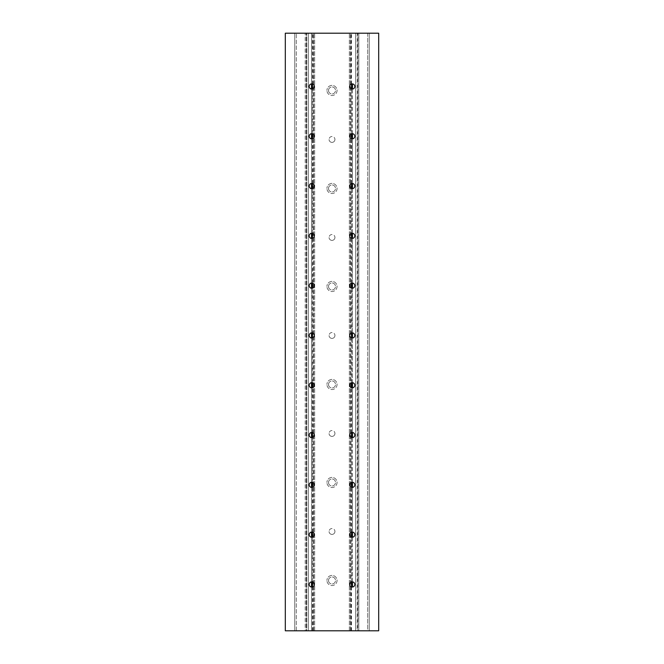 <?xml version="1.0" encoding="UTF-8"?>
<svg xmlns="http://www.w3.org/2000/svg" width="664" height="664" viewBox="0 0 664 664"><rect width="100%" height="100%" fill="white"/><g stroke="black" fill="none" stroke-linecap="round" stroke-linejoin="round"><path stroke-width="0.5" stroke-dasharray="3.32 2.49" d="M328.506 580.477A3.494 3.494 0 0 0 332 583.98A3.494 3.494 0 0 0 335.503 580.477A3.494 3.494 0 0 0 332 576.983A3.494 3.494 0 0 0 328.506 580.477A3.494 3.494 0 0 0 332 583.98A3.494 3.494 0 0 0 335.503 580.477A3.494 3.494 0 0 0 332 576.983A3.494 3.494 0 0 0 328.506 580.477M337.055 580.477A5.055 5.055 0 0 1 332 585.532A5.055 5.055 0 0 1 326.945 580.477A5.055 5.055 0 0 0 332 585.532A5.055 5.055 0 0 0 337.055 580.477A5.055 5.055 0 0 0 332 575.422A5.055 5.055 0 0 0 326.945 580.477A5.055 5.055 0 0 1 332 575.422A5.055 5.055 0 0 1 337.055 580.477M328.506 90.445A3.494 3.494 0 0 0 332 93.948A3.494 3.494 0 0 0 335.503 90.445A3.494 3.494 0 0 0 332 86.951A3.494 3.494 0 0 0 328.506 90.445A3.494 3.494 0 0 0 332 93.948A3.494 3.494 0 0 0 335.503 90.445A3.494 3.494 0 0 0 332 86.951A3.494 3.494 0 0 0 328.506 90.445M337.055 90.445A5.055 5.055 0 0 1 332 95.5A5.055 5.055 0 0 1 326.945 90.445A5.055 5.055 0 0 0 332 95.5A5.055 5.055 0 0 0 337.055 90.445A5.055 5.055 0 0 0 332 85.39A5.055 5.055 0 0 0 326.945 90.445A5.055 5.055 0 0 1 332 85.39A5.055 5.055 0 0 1 337.055 90.445M328.506 482.471A3.494 3.494 0 0 0 332 485.973A3.494 3.494 0 0 0 335.503 482.471A3.494 3.494 0 0 0 332 478.976A3.494 3.494 0 0 0 328.506 482.471A3.494 3.494 0 0 0 332 485.973A3.494 3.494 0 0 0 335.503 482.471A3.494 3.494 0 0 0 332 478.976A3.494 3.494 0 0 0 328.506 482.471M337.055 482.471A5.055 5.055 0 0 1 332 487.525A5.055 5.055 0 0 1 326.945 482.471A5.055 5.055 0 0 0 332 487.525A5.055 5.055 0 0 0 337.055 482.471A5.055 5.055 0 0 0 332 477.416A5.055 5.055 0 0 0 326.945 482.471A5.055 5.055 0 0 1 332 477.416A5.055 5.055 0 0 1 337.055 482.471M328.506 384.464A3.494 3.494 0 0 0 332 387.967A3.494 3.494 0 0 0 335.503 384.464A3.494 3.494 0 0 0 332 380.97A3.494 3.494 0 0 0 328.506 384.464A3.494 3.494 0 0 0 332 387.967A3.494 3.494 0 0 0 335.503 384.464A3.494 3.494 0 0 0 332 380.97A3.494 3.494 0 0 0 328.506 384.464M337.055 384.464A5.055 5.055 0 0 1 332 389.519A5.055 5.055 0 0 1 326.945 384.464A5.055 5.055 0 0 0 332 389.519A5.055 5.055 0 0 0 337.055 384.464A5.055 5.055 0 0 0 332 379.41A5.055 5.055 0 0 0 326.945 384.464A5.055 5.055 0 0 1 332 379.41A5.055 5.055 0 0 1 337.055 384.464M328.506 286.458A3.494 3.494 0 0 0 332 289.961A3.494 3.494 0 0 0 335.503 286.458A3.494 3.494 0 0 0 332 282.964A3.494 3.494 0 0 0 328.506 286.458A3.494 3.494 0 0 0 332 289.961A3.494 3.494 0 0 0 335.503 286.458A3.494 3.494 0 0 0 332 282.964A3.494 3.494 0 0 0 328.506 286.458M337.055 286.458A5.055 5.055 0 0 1 332 291.513A5.055 5.055 0 0 1 326.945 286.458A5.055 5.055 0 0 0 332 291.513A5.055 5.055 0 0 0 337.055 286.458A5.055 5.055 0 0 0 332 281.403A5.055 5.055 0 0 0 326.945 286.458A5.055 5.055 0 0 1 332 281.403A5.055 5.055 0 0 1 337.055 286.458M328.506 188.452A3.494 3.494 0 0 0 332 191.954A3.494 3.494 0 0 0 335.503 188.452A3.494 3.494 0 0 0 332 184.957A3.494 3.494 0 0 0 328.506 188.452A3.494 3.494 0 0 0 332 191.954A3.494 3.494 0 0 0 335.503 188.452A3.494 3.494 0 0 0 332 184.957A3.494 3.494 0 0 0 328.506 188.452M337.055 188.452A5.055 5.055 0 0 1 332 193.506A5.055 5.055 0 0 1 326.945 188.452A5.055 5.055 0 0 0 332 193.506A5.055 5.055 0 0 0 337.055 188.452A5.055 5.055 0 0 0 332 183.397A5.055 5.055 0 0 0 326.945 188.452A5.055 5.055 0 0 1 332 183.397A5.055 5.055 0 0 1 337.055 188.452M334.938 531.474A2.938 2.938 0 0 1 332 534.412A2.938 2.938 0 0 1 329.062 531.474A2.938 2.938 0 0 0 332 534.412A2.938 2.938 0 0 0 334.938 531.474A2.938 2.938 0 0 0 332 528.536A2.938 2.938 0 0 0 329.062 531.474A2.938 2.938 0 0 1 332 528.536A2.938 2.938 0 0 1 334.938 531.474M334.938 139.448A2.938 2.938 0 0 1 332 142.387A2.938 2.938 0 0 1 329.062 139.448A2.938 2.938 0 0 0 332 142.387A2.938 2.938 0 0 0 334.938 139.448A2.938 2.938 0 0 0 332 136.51A2.938 2.938 0 0 0 329.062 139.448A2.938 2.938 0 0 1 332 136.51A2.938 2.938 0 0 1 334.938 139.448M334.938 433.467A2.938 2.938 0 0 1 332 436.406A2.938 2.938 0 0 1 329.062 433.467A2.938 2.938 0 0 0 332 436.406A2.938 2.938 0 0 0 334.938 433.467A2.938 2.938 0 0 0 332 430.529A2.938 2.938 0 0 0 329.062 433.467A2.938 2.938 0 0 1 332 430.529A2.938 2.938 0 0 1 334.938 433.467M334.938 335.461A2.938 2.938 0 0 1 332 338.399A2.938 2.938 0 0 1 329.062 335.461A2.938 2.938 0 0 0 332 338.399A2.938 2.938 0 0 0 334.938 335.461A2.938 2.938 0 0 0 332 332.523A2.938 2.938 0 0 0 329.062 335.461A2.938 2.938 0 0 1 332 332.523A2.938 2.938 0 0 1 334.938 335.461M334.938 237.455A2.938 2.938 0 0 1 332 240.393A2.938 2.938 0 0 1 329.062 237.455A2.938 2.938 0 0 0 332 240.393A2.938 2.938 0 0 0 334.938 237.455A2.938 2.938 0 0 0 332 234.517A2.938 2.938 0 0 0 329.062 237.455A2.938 2.938 0 0 1 332 234.517A2.938 2.938 0 0 1 334.938 237.455M311.532 587.026L311.532 630.8L352.468 630.8L311.532 630.8L314.645 630.8L311.532 630.8L311.532 33.2L352.468 33.2L311.532 33.2L311.532 83.896M311.532 581.896L311.532 537.226M311.532 532.096L311.532 487.426M311.532 482.296L311.532 437.626M311.532 432.496L311.532 387.826M311.532 382.696L311.532 338.026M311.532 332.896L311.532 288.226M311.532 283.096L311.532 238.426M311.532 233.296L311.532 188.626M311.532 183.496L311.532 138.826M311.532 133.696L311.532 89.026M313.649 630.8L313.649 33.2L313.649 630.8M314.645 630.8L314.645 33.2L314.645 630.8M311.532 630.8L311.532 33.2L311.532 630.8M312.968 630.8L312.968 33.2M351.032 630.8L351.032 33.2M352.468 587.026L352.468 83.896M350.351 630.8L350.351 33.2L350.351 630.8M349.355 630.8L349.355 33.2L349.355 630.8M352.468 581.896L352.468 537.226M352.468 532.096L352.468 487.426M352.468 482.296L352.468 437.626M352.468 432.496L352.468 387.826M352.468 382.696L352.468 338.026M352.468 332.896L352.468 288.226M352.468 283.096L352.468 238.426M352.468 233.296L352.468 188.626M352.468 183.496L352.468 138.826M352.468 133.696L352.468 89.026M351.53 630.8L351.53 586.943M351.53 581.979L351.53 537.143M351.53 532.179L351.53 487.343M351.53 482.379L351.53 437.543M351.53 432.579L351.53 387.743M351.53 382.779L351.53 337.943M351.53 332.979L351.53 288.143M351.53 283.179L351.53 238.343M351.53 233.379L351.53 188.543M351.53 183.579L351.53 138.743M351.53 133.779L351.53 88.943M351.53 83.979L351.53 33.2M312.47 630.8L312.47 586.943M312.47 581.979L312.47 537.143M312.47 532.179L312.47 487.343M312.47 482.379L312.47 437.543M312.47 432.579L312.47 387.743M312.47 382.779L312.47 337.943M312.47 332.979L312.47 288.143M312.47 283.179L312.47 238.343M312.47 233.379L312.47 188.543M312.47 183.579L312.47 138.743M312.47 133.779L312.47 88.943M312.47 83.979L312.47 33.2M309.192 584.461A2.573 2.573 0 0 0 311.765 587.034A2.573 2.573 0 0 0 314.346 584.461A2.573 2.573 0 0 0 311.765 581.888A2.573 2.573 0 0 0 309.192 584.461M349.654 86.461A2.573 2.573 0 0 0 352.227 89.042A2.573 2.573 0 0 0 354.808 86.461A2.573 2.573 0 0 0 352.227 83.888A2.573 2.573 0 0 0 349.654 86.461M349.654 584.461A2.573 2.573 0 0 0 352.227 587.034A2.573 2.573 0 0 0 354.808 584.461A2.573 2.573 0 0 0 352.227 581.888A2.573 2.573 0 0 0 349.654 584.461M309.192 534.661A2.573 2.573 0 0 0 311.765 537.242A2.573 2.573 0 0 0 314.346 534.661A2.573 2.573 0 0 0 311.765 532.088A2.573 2.573 0 0 0 309.192 534.661M349.654 534.661A2.573 2.573 0 0 0 352.227 537.242A2.573 2.573 0 0 0 354.808 534.661A2.573 2.573 0 0 0 352.227 532.088A2.573 2.573 0 0 0 349.654 534.661M309.192 484.861A2.573 2.573 0 0 0 311.765 487.434A2.573 2.573 0 0 0 314.346 484.861A2.573 2.573 0 0 0 311.765 482.288A2.573 2.573 0 0 0 309.192 484.861M349.654 484.861A2.573 2.573 0 0 0 352.227 487.434A2.573 2.573 0 0 0 354.808 484.861A2.573 2.573 0 0 0 352.227 482.288A2.573 2.573 0 0 0 349.654 484.861M309.192 435.061A2.573 2.573 0 0 0 311.765 437.634A2.573 2.573 0 0 0 314.346 435.061A2.573 2.573 0 0 0 311.765 432.488A2.573 2.573 0 0 0 309.192 435.061M349.654 435.061A2.573 2.573 0 0 0 352.227 437.634A2.573 2.573 0 0 0 354.808 435.061A2.573 2.573 0 0 0 352.227 432.488A2.573 2.573 0 0 0 349.654 435.061M309.192 385.261A2.573 2.573 0 0 0 311.765 387.842A2.573 2.573 0 0 0 314.346 385.261A2.573 2.573 0 0 0 311.765 382.688A2.573 2.573 0 0 0 309.192 385.261M349.654 385.261A2.573 2.573 0 0 0 352.227 387.842A2.573 2.573 0 0 0 354.808 385.261A2.573 2.573 0 0 0 352.227 382.688A2.573 2.573 0 0 0 349.654 385.261M309.192 335.461A2.573 2.573 0 0 0 311.765 338.042A2.573 2.573 0 0 0 314.346 335.461A2.573 2.573 0 0 0 311.765 332.888A2.573 2.573 0 0 0 309.192 335.461M349.654 335.461A2.573 2.573 0 0 0 352.227 338.042A2.573 2.573 0 0 0 354.808 335.461A2.573 2.573 0 0 0 352.227 332.888A2.573 2.573 0 0 0 349.654 335.461M309.192 285.661A2.573 2.573 0 0 0 311.765 288.242A2.573 2.573 0 0 0 314.346 285.661A2.573 2.573 0 0 0 311.765 283.088A2.573 2.573 0 0 0 309.192 285.661M349.654 285.661A2.573 2.573 0 0 0 352.227 288.242A2.573 2.573 0 0 0 354.808 285.661A2.573 2.573 0 0 0 352.227 283.088A2.573 2.573 0 0 0 349.654 285.661M309.192 235.861A2.573 2.573 0 0 0 311.765 238.434A2.573 2.573 0 0 0 314.346 235.861A2.573 2.573 0 0 0 311.765 233.28A2.573 2.573 0 0 0 309.192 235.861M349.654 235.861A2.573 2.573 0 0 0 352.227 238.434A2.573 2.573 0 0 0 354.808 235.861A2.573 2.573 0 0 0 352.227 233.28A2.573 2.573 0 0 0 349.654 235.861M309.192 186.061A2.573 2.573 0 0 0 311.765 188.642A2.573 2.573 0 0 0 314.346 186.061A2.573 2.573 0 0 0 311.765 183.488A2.573 2.573 0 0 0 309.192 186.061M349.654 186.061A2.573 2.573 0 0 0 352.227 188.642A2.573 2.573 0 0 0 354.808 186.061A2.573 2.573 0 0 0 352.227 183.488A2.573 2.573 0 0 0 349.654 186.061M309.192 136.261A2.573 2.573 0 0 0 311.765 138.842A2.573 2.573 0 0 0 314.346 136.261A2.573 2.573 0 0 0 311.765 133.688A2.573 2.573 0 0 0 309.192 136.261M349.654 136.261A2.573 2.573 0 0 0 352.227 138.842A2.573 2.573 0 0 0 354.808 136.261A2.573 2.573 0 0 0 352.227 133.688A2.573 2.573 0 0 0 349.654 136.261M309.192 86.461A2.573 2.573 0 0 0 311.765 89.042A2.573 2.573 0 0 0 314.346 86.461A2.573 2.573 0 0 0 311.765 83.888A2.573 2.573 0 0 0 309.192 86.461M355.697 630.8L355.697 33.2L378.688 33.2L378.688 630.8L369.25 630.8L369.25 33.2L367.69 33.2L369.25 33.2L369.25 630.8L369.25 33.2L369.25 630.8L367.69 630.8L367.69 33.2L357.232 33.2L367.69 33.2L367.69 630.8L357.232 630.8L357.232 33.2L355.68 33.2L357.232 33.2L357.232 630.8L355.68 630.8L355.697 33.2L358.792 33.2L285.312 33.2L285.312 630.8L294.75 630.8L294.75 33.2L294.75 630.8L308.312 630.8L308.312 33.2L308.312 630.8L369.25 630.8L355.68 630.8L355.68 33.2L355.68 630.8L357.796 630.8L357.796 33.2L357.796 630.8L358.792 630.8L358.792 33.2L358.792 630.8L355.68 630.8L355.68 33.2L355.68 630.8M294.75 630.8L294.75 33.2L294.75 630.8L296.31 630.8L296.31 33.2L296.31 630.8L306.768 630.8L306.768 33.2L306.768 630.8L308.32 630.8L308.32 33.2L308.32 630.8L306.204 630.8L306.204 33.2L306.204 630.8L305.208 630.8L305.208 33.2L305.208 630.8L308.32 630.8L308.32 33.2L308.32 630.8L294.75 630.8"/><path stroke-width="1" d="M311.532 587.026L311.532 581.896M311.532 537.226L311.532 532.096M311.532 487.426L311.532 482.296M311.532 437.626L311.532 432.496M311.532 387.826L311.532 382.696M311.532 338.026L311.532 332.896M311.532 288.226L311.532 283.096M311.532 238.426L311.532 233.296M311.532 188.626L311.532 183.496M311.532 138.826L311.532 133.696M311.532 89.026L311.532 83.896M352.468 587.026L352.468 581.896M352.468 537.226L352.468 532.096M352.468 487.426L352.468 482.296M352.468 437.626L352.468 432.496M352.468 387.826L352.468 382.696M352.468 338.026L352.468 332.896M352.468 288.226L352.468 283.096M352.468 238.426L352.468 233.296M352.468 188.626L352.468 183.496M352.468 138.826L352.468 133.696M352.468 89.026L352.468 83.896M351.53 586.943L351.53 581.979M351.53 537.143L351.53 532.179M351.53 487.343L351.53 482.379M351.53 437.543L351.53 432.579M351.53 387.743L351.53 382.779M351.53 337.943L351.53 332.979M351.53 288.143L351.53 283.179M351.53 238.343L351.53 233.379M351.53 188.543L351.53 183.579M351.53 138.743L351.53 133.779M351.53 88.943L351.53 83.979M312.47 586.943L312.47 581.979M312.47 537.143L312.47 532.179M312.47 487.343L312.47 482.379M312.47 437.543L312.47 432.579M312.47 387.743L312.47 382.779M312.47 337.943L312.47 332.979M312.47 288.143L312.47 283.179M312.47 238.343L312.47 233.379M312.47 188.543L312.47 183.579M312.47 138.743L312.47 133.779M312.47 88.943L312.47 83.979M314.346 584.461A2.573 2.573 0 0 1 311.765 587.034A2.573 2.573 0 0 1 309.192 584.461A2.573 2.573 0 0 1 311.765 581.888A2.573 2.573 0 0 1 314.346 584.461M354.808 86.461A2.573 2.573 0 0 1 352.227 89.042A2.573 2.573 0 0 1 349.654 86.461A2.573 2.573 0 0 1 352.227 83.888A2.573 2.573 0 0 1 354.808 86.461M354.808 584.461A2.573 2.573 0 0 1 352.227 587.034A2.573 2.573 0 0 1 349.654 584.461A2.573 2.573 0 0 1 352.227 581.888A2.573 2.573 0 0 1 354.808 584.461M314.346 534.661A2.573 2.573 0 0 1 311.765 537.242A2.573 2.573 0 0 1 309.192 534.661A2.573 2.573 0 0 1 311.765 532.088A2.573 2.573 0 0 1 314.346 534.661M354.808 534.661A2.573 2.573 0 0 1 352.227 537.242A2.573 2.573 0 0 1 349.654 534.661A2.573 2.573 0 0 1 352.227 532.088A2.573 2.573 0 0 1 354.808 534.661M314.346 484.861A2.573 2.573 0 0 1 311.765 487.434A2.573 2.573 0 0 1 309.192 484.861A2.573 2.573 0 0 1 311.765 482.288A2.573 2.573 0 0 1 314.346 484.861M354.808 484.861A2.573 2.573 0 0 1 352.227 487.434A2.573 2.573 0 0 1 349.654 484.861A2.573 2.573 0 0 1 352.227 482.288A2.573 2.573 0 0 1 354.808 484.861M314.346 435.061A2.573 2.573 0 0 1 311.765 437.634A2.573 2.573 0 0 1 309.192 435.061A2.573 2.573 0 0 1 311.765 432.488A2.573 2.573 0 0 1 314.346 435.061M354.808 435.061A2.573 2.573 0 0 1 352.227 437.634A2.573 2.573 0 0 1 349.654 435.061A2.573 2.573 0 0 1 352.227 432.488A2.573 2.573 0 0 1 354.808 435.061M314.346 385.261A2.573 2.573 0 0 1 311.765 387.842A2.573 2.573 0 0 1 309.192 385.261A2.573 2.573 0 0 1 311.765 382.688A2.573 2.573 0 0 1 314.346 385.261M354.808 385.261A2.573 2.573 0 0 1 352.227 387.842A2.573 2.573 0 0 1 349.654 385.261A2.573 2.573 0 0 1 352.227 382.688A2.573 2.573 0 0 1 354.808 385.261M314.346 335.461A2.573 2.573 0 0 1 311.765 338.042A2.573 2.573 0 0 1 309.192 335.461A2.573 2.573 0 0 1 311.765 332.888A2.573 2.573 0 0 1 314.346 335.461M354.808 335.461A2.573 2.573 0 0 1 352.227 338.042A2.573 2.573 0 0 1 349.654 335.461A2.573 2.573 0 0 1 352.227 332.888A2.573 2.573 0 0 1 354.808 335.461M314.346 285.661A2.573 2.573 0 0 1 311.765 288.242A2.573 2.573 0 0 1 309.192 285.661A2.573 2.573 0 0 1 311.765 283.088A2.573 2.573 0 0 1 314.346 285.661M354.808 285.661A2.573 2.573 0 0 1 352.227 288.242A2.573 2.573 0 0 1 349.654 285.661A2.573 2.573 0 0 1 352.227 283.088A2.573 2.573 0 0 1 354.808 285.661M314.346 235.861A2.573 2.573 0 0 1 311.765 238.434A2.573 2.573 0 0 1 309.192 235.861A2.573 2.573 0 0 1 311.765 233.28A2.573 2.573 0 0 1 314.346 235.861M354.808 235.861A2.573 2.573 0 0 1 352.227 238.434A2.573 2.573 0 0 1 349.654 235.861A2.573 2.573 0 0 1 352.227 233.28A2.573 2.573 0 0 1 354.808 235.861M314.346 186.061A2.573 2.573 0 0 1 311.765 188.642A2.573 2.573 0 0 1 309.192 186.061A2.573 2.573 0 0 1 311.765 183.488A2.573 2.573 0 0 1 314.346 186.061M354.808 186.061A2.573 2.573 0 0 1 352.227 188.642A2.573 2.573 0 0 1 349.654 186.061A2.573 2.573 0 0 1 352.227 183.488A2.573 2.573 0 0 1 354.808 186.061M314.346 136.261A2.573 2.573 0 0 1 311.765 138.842A2.573 2.573 0 0 1 309.192 136.261A2.573 2.573 0 0 1 311.765 133.688A2.573 2.573 0 0 1 314.346 136.261M354.808 136.261A2.573 2.573 0 0 1 352.227 138.842A2.573 2.573 0 0 1 349.654 136.261A2.573 2.573 0 0 1 352.227 133.688A2.573 2.573 0 0 1 354.808 136.261M314.346 86.461A2.573 2.573 0 0 1 311.765 89.042A2.573 2.573 0 0 1 309.192 86.461A2.573 2.573 0 0 1 311.765 83.888A2.573 2.573 0 0 1 314.346 86.461M378.688 630.8L378.688 33.2L285.312 33.2L285.312 630.8L378.688 630.8"/></g></svg>
